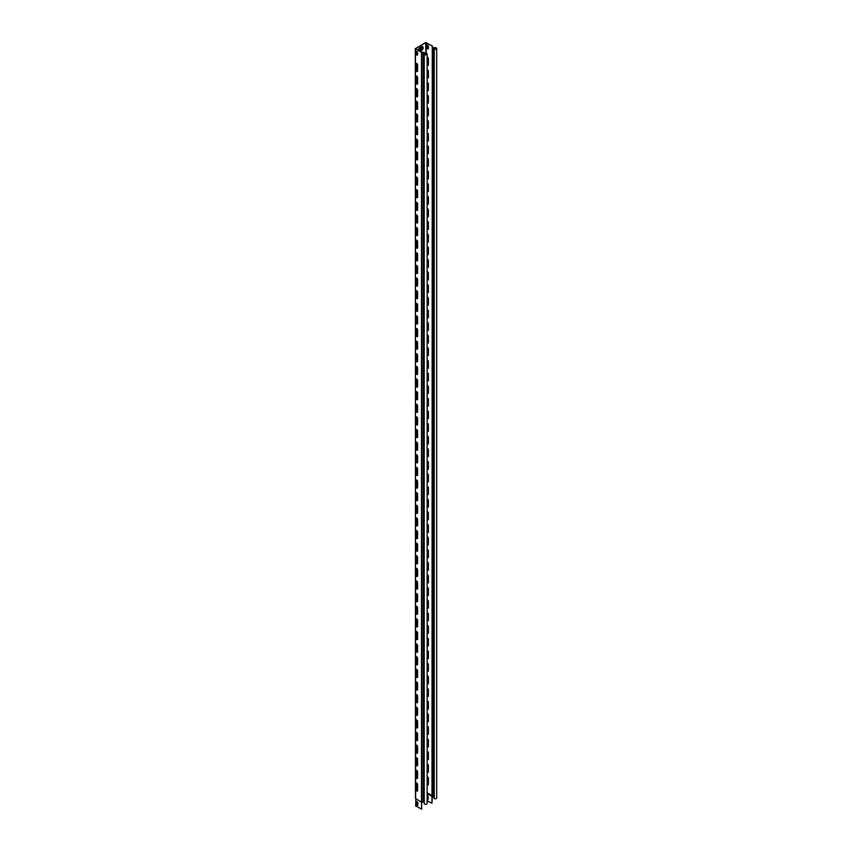 <?xml version="1.0" encoding="UTF-8"?>
<svg xmlns="http://www.w3.org/2000/svg" width="852" height="852" viewBox="0 0 852 852"><rect width="100%" height="100%" fill="white"/><g stroke="black" fill="none" stroke-linecap="round" stroke-linejoin="round"><path stroke-width="1.28" d="M419.61 49.416A1.086 0.628 120 0 0 421.144 48.532A1.086 0.628 120 0 0 419.61 49.416M419.77 49.863A1.086 0.628 120 0 0 420.835 48M424.221 54.027A1.448 0.841 0 0 0 425.67 54.858A1.448 0.841 0 0 0 427.129 54.027L427.129 803.489A1.448 0.841 180 0 1 425.67 804.331A1.448 0.841 180 0 1 424.221 803.489L424.221 53.026A0.927 0.532 0 0 0 423.295 52.483L423.295 801.956L421.495 801.87L421.495 52.398L415.307 48.702L425.649 42.6L432.433 46.083L432.582 47.126A0.927 0.532 0 0 0 433.508 47.659L435.244 47.659A1.448 0.841 0 0 1 436.693 48.5A1.448 0.841 0 0 1 435.798 49.267A1.448 0.841 0 0 1 434.222 49.096L434.222 798.558A1.448 0.841 180 0 0 435.798 798.739A1.448 0.841 180 0 0 436.693 797.973L436.693 48.5M417.597 788.547A1.086 0.628 -60 0 1 416.809 788.92M417.597 775.927A1.086 0.628 -60 0 1 416.809 776.289M417.597 763.307A1.086 0.628 -60 0 1 416.809 763.669M417.597 750.676A1.086 0.628 -60 0 1 416.809 751.049M417.597 738.056A1.086 0.628 -60 0 1 416.809 738.418M417.597 725.435A1.086 0.628 -60 0 1 416.809 725.798M417.597 712.804A1.086 0.628 -60 0 1 416.809 713.177M417.597 700.184A1.086 0.628 -60 0 1 416.809 700.546M417.597 687.564A1.086 0.628 -60 0 1 416.809 687.926M417.597 674.933A1.086 0.628 -60 0 1 416.809 675.306M417.597 662.313A1.086 0.628 -60 0 1 416.809 662.675M417.597 649.693A1.086 0.628 -60 0 1 416.809 650.055M417.597 637.072A1.086 0.628 -60 0 1 416.809 637.434M417.597 624.441A1.086 0.628 -60 0 1 416.809 624.804M417.597 611.821A1.086 0.628 -60 0 1 416.809 612.183M417.597 599.201A1.086 0.628 -60 0 1 416.809 599.563M417.597 586.57A1.086 0.628 -60 0 1 416.809 586.932M417.597 573.95A1.086 0.628 -60 0 1 416.809 574.312M417.597 561.33A1.086 0.628 -60 0 1 416.809 561.692M417.597 548.699A1.086 0.628 -60 0 1 416.809 549.061M417.597 536.078A1.086 0.628 -60 0 1 416.809 536.44M417.597 523.458A1.086 0.628 -60 0 1 416.809 523.82M417.597 510.827A1.086 0.628 -60 0 1 416.809 511.189M417.597 498.207A1.086 0.628 -60 0 1 416.809 498.569M417.597 485.587A1.086 0.628 -60 0 1 416.809 485.949M417.597 472.956A1.086 0.628 -60 0 1 416.809 473.318M417.597 460.336A1.086 0.628 -60 0 1 416.809 460.698M417.597 447.715A1.086 0.628 -60 0 1 416.809 448.077M417.597 435.084A1.086 0.628 -60 0 1 416.809 435.447M417.597 422.464A1.086 0.628 -60 0 1 416.809 422.826M417.597 409.844A1.086 0.628 -60 0 1 416.809 410.206M417.597 397.213A1.086 0.628 -60 0 1 416.809 397.575M417.597 384.593A1.086 0.628 -60 0 1 416.809 384.955M417.597 371.973A1.086 0.628 -60 0 1 416.809 372.335M417.597 359.342A1.086 0.628 -60 0 1 416.809 359.704M417.597 346.721A1.086 0.628 -60 0 1 416.809 347.083M417.597 334.101A1.086 0.628 -60 0 1 416.809 334.463M417.597 321.47A1.086 0.628 -60 0 1 416.809 321.832M417.597 308.85A1.086 0.628 -60 0 1 416.809 309.212M417.597 296.23A1.086 0.628 -60 0 1 416.809 296.592M417.597 283.599A1.086 0.628 -60 0 1 416.809 283.961M417.597 270.979A1.086 0.628 -60 0 1 416.809 271.341M417.597 258.358A1.086 0.628 -60 0 1 416.809 258.72M417.597 245.727A1.086 0.628 -60 0 1 416.809 246.09M417.597 233.107A1.086 0.628 -60 0 1 416.809 233.469M417.597 220.487A1.086 0.628 -60 0 1 416.809 220.849M417.597 207.856A1.086 0.628 -60 0 1 416.809 208.218M417.597 195.236A1.086 0.628 -60 0 1 416.809 195.598M417.597 182.616A1.086 0.628 -60 0 1 416.809 182.978M417.597 169.985A1.086 0.628 -60 0 1 416.809 170.347M417.597 157.364A1.086 0.628 -60 0 1 416.809 157.726M417.597 144.744A1.086 0.628 -60 0 1 416.809 145.106M417.597 132.113A1.086 0.628 -60 0 1 416.809 132.486M417.597 119.493A1.086 0.628 -60 0 1 416.809 119.855M417.597 106.873A1.086 0.628 -60 0 1 416.809 107.235M417.597 94.242A1.086 0.628 -60 0 1 416.809 94.615M417.597 69.001A1.086 0.628 -60 0 1 416.809 69.363M417.597 81.622A1.086 0.628 -60 0 1 416.809 81.984M415.606 48.82L421.655 52.313L423.295 52.366A1.14 0.66 0 0 1 424.434 53.026L424.488 54.23M417.597 788.792A1.086 0.628 -60 0 1 416.66 788.473L416.66 782.945M417.597 776.172A1.086 0.628 -60 0 1 416.66 775.852L416.66 770.314M417.597 763.541A1.086 0.628 -60 0 1 416.66 763.222L416.66 757.694M417.597 750.921A1.086 0.628 -60 0 1 416.66 750.601L416.66 745.074M417.597 738.301A1.086 0.628 -60 0 1 416.66 737.981L416.66 732.443M417.597 725.67A1.086 0.628 -60 0 1 416.66 725.35L416.66 719.823M417.597 713.049A1.086 0.628 -60 0 1 416.66 712.73L416.66 707.203M417.597 700.429A1.086 0.628 -60 0 1 416.66 700.11L416.66 694.572M417.597 687.798A1.086 0.628 -60 0 1 416.66 687.479L416.66 681.951M417.597 675.178A1.086 0.628 -60 0 1 416.66 674.859L416.66 669.331M417.597 662.558A1.086 0.628 -60 0 1 416.66 662.238L416.66 656.7M417.597 649.927A1.086 0.628 -60 0 1 416.66 649.607L416.66 644.08M417.597 637.307A1.086 0.628 -60 0 1 416.66 636.987L416.66 631.46M417.597 624.686A1.086 0.628 -60 0 1 416.66 624.367L416.66 618.829M417.597 612.056A1.086 0.628 -60 0 1 416.66 611.736L416.66 606.209M417.597 599.435A1.086 0.628 -60 0 1 416.66 599.116L416.66 593.588M417.597 586.815A1.086 0.628 -60 0 1 416.66 586.495L416.66 580.957M417.597 574.184A1.086 0.628 -60 0 1 416.66 573.865L416.66 568.337M417.597 561.564A1.086 0.628 -60 0 1 416.66 561.244L416.66 555.717M417.597 548.944A1.086 0.628 -60 0 1 416.66 548.624L416.66 543.086M417.597 536.313A1.086 0.628 -60 0 1 416.66 535.993L416.66 530.466M417.597 523.692A1.086 0.628 -60 0 1 416.66 523.373L416.66 517.846M417.597 511.072A1.086 0.628 -60 0 1 416.66 510.753L416.66 505.215M417.597 498.441A1.086 0.628 -60 0 1 416.66 498.132L416.66 492.594M417.597 485.821A1.086 0.628 -60 0 1 416.66 485.502L416.66 479.974M417.597 473.201A1.086 0.628 -60 0 1 416.66 472.881L416.66 467.354M417.597 460.57A1.086 0.628 -60 0 1 416.66 460.261L416.66 454.723M417.597 447.95A1.086 0.628 -60 0 1 416.66 447.63L416.66 442.103M417.597 435.329A1.086 0.628 -60 0 1 416.66 435.01L416.66 429.483M417.597 422.698A1.086 0.628 -60 0 1 416.66 422.39L416.66 416.852M417.597 410.078A1.086 0.628 -60 0 1 416.66 409.759L416.66 404.231M417.597 397.458A1.086 0.628 -60 0 1 416.66 397.138L416.66 391.611M417.597 384.827A1.086 0.628 -60 0 1 416.66 384.518L416.66 378.98M417.597 372.207A1.086 0.628 -60 0 1 416.66 371.887L416.66 366.36M417.597 359.587A1.086 0.628 -60 0 1 416.66 359.267L416.66 353.74M417.597 346.956A1.086 0.628 -60 0 1 416.66 346.647L416.66 341.109M417.597 334.335A1.086 0.628 -60 0 1 416.66 334.016L416.66 328.489M417.597 321.715A1.086 0.628 -60 0 1 416.66 321.396L416.66 315.868M417.597 309.084A1.086 0.628 -60 0 1 416.66 308.775L416.66 303.237M417.597 296.464A1.086 0.628 -60 0 1 416.66 296.145L416.66 290.617M417.597 283.844A1.086 0.628 -60 0 1 416.66 283.524L416.66 277.997M417.597 271.213A1.086 0.628 -60 0 1 416.66 270.904L416.66 265.366M417.597 258.593A1.086 0.628 -60 0 1 416.66 258.273L416.66 252.746M417.597 245.972A1.086 0.628 -60 0 1 416.66 245.653L416.66 240.126M417.597 233.341A1.086 0.628 -60 0 1 416.66 233.033L416.66 227.495M417.597 220.721A1.086 0.628 -60 0 1 416.66 220.402L416.66 214.874M417.597 208.101A1.086 0.628 -60 0 1 416.66 207.781L416.66 202.254M417.597 195.47A1.086 0.628 -60 0 1 416.66 195.161L416.66 189.623M417.597 182.85A1.086 0.628 -60 0 1 416.66 182.53L416.66 177.003M417.597 170.23A1.086 0.628 -60 0 1 416.66 169.91L416.66 164.383M417.597 157.599A1.086 0.628 -60 0 1 416.66 157.29L416.66 151.752M417.597 144.978A1.086 0.628 -60 0 1 416.66 144.659L416.66 139.132M417.597 132.358A1.086 0.628 -60 0 1 416.66 132.039L416.66 126.511M417.597 119.738A1.086 0.628 -60 0 1 416.66 119.418L416.66 113.88M417.597 107.107A1.086 0.628 -60 0 1 416.66 106.788L416.66 101.26M417.597 94.487A1.086 0.628 -60 0 1 416.66 94.167L416.66 88.64M415.606 48.575L425.798 42.685L425.798 54.73M417.597 69.236A1.086 0.628 -60 0 1 416.66 68.916L416.66 63.389M417.597 81.867A1.086 0.628 -60 0 1 416.66 81.547L416.66 76.009M415.851 805.928L421.644 809.144L421.644 802.328L415.457 798.367L421.644 802.328M421.644 809.144L421.58 801.913M427.129 800.88L431.985 803.18L431.985 796.364L427.129 793.553M431.985 803.18L432.347 795.704M426.234 53.697L426.234 42.685L432.273 46.178L431.985 796.364M416.074 63.911L416.074 70.215A1.086 0.628 -120 0 0 417.597 71.099L417.597 64.795A1.086 0.628 -120 0 0 416.074 63.911L416.223 63.825A1.086 0.628 60 0 1 416.372 63.378M416.074 783.457L416.074 789.772A1.086 0.628 -120 0 0 417.597 790.656L417.597 784.341A1.086 0.628 -120 0 0 416.074 783.457L416.223 783.371A1.086 0.628 60 0 1 416.372 782.935M416.074 770.836L416.074 777.152A1.086 0.628 -120 0 0 417.597 778.036L417.597 771.72A1.086 0.628 -120 0 0 416.074 770.836L416.223 770.751A1.086 0.628 60 0 1 416.372 770.304M416.074 758.216L416.074 764.521A1.086 0.628 -120 0 0 417.597 765.405L417.597 759.1A1.086 0.628 -120 0 0 416.074 758.216L416.223 758.12A1.086 0.628 60 0 1 416.372 757.684M416.074 745.585L416.074 751.901A1.086 0.628 -120 0 0 417.597 752.785L417.597 746.469A1.086 0.628 -120 0 0 416.074 745.585L416.223 745.5A1.086 0.628 60 0 1 416.372 745.063M416.074 732.965L416.074 739.28A1.086 0.628 -120 0 0 417.597 740.164L417.597 733.849A1.086 0.628 -120 0 0 416.074 732.965L416.223 732.88A1.086 0.628 60 0 1 416.372 732.432M416.074 720.345L416.074 726.649A1.086 0.628 -120 0 0 417.597 727.533L417.597 721.229A1.086 0.628 -120 0 0 416.074 720.345L416.223 720.259A1.086 0.628 60 0 1 416.372 719.812M416.074 707.714L416.074 714.029A1.086 0.628 -120 0 0 417.597 714.913L417.597 708.598A1.086 0.628 -120 0 0 416.074 707.714L416.223 707.629A1.086 0.628 60 0 1 416.372 707.192M416.074 695.094L416.074 701.409A1.086 0.628 -120 0 0 417.597 702.293L417.597 695.977A1.086 0.628 -120 0 0 416.074 695.094L416.223 695.008A1.086 0.628 60 0 1 416.372 694.561M416.074 682.473L416.074 688.778A1.086 0.628 -120 0 0 417.597 689.662L417.597 683.357A1.086 0.628 -120 0 0 416.074 682.473L416.223 682.388A1.086 0.628 60 0 1 416.372 681.941M416.074 669.853L416.074 676.158A1.086 0.628 -120 0 0 417.597 677.042L417.597 670.726A1.086 0.628 -120 0 0 416.074 669.853L416.223 669.757A1.086 0.628 60 0 1 416.372 669.321M416.074 657.222L416.074 663.538A1.086 0.628 -120 0 0 417.597 664.422L417.597 658.106A1.086 0.628 -120 0 0 416.074 657.222L416.223 657.137A1.086 0.628 60 0 1 416.372 656.69M416.074 644.602L416.074 650.917A1.086 0.628 -120 0 0 417.597 651.791L417.597 645.486A1.086 0.628 -120 0 0 416.074 644.602L416.223 644.517A1.086 0.628 60 0 1 416.372 644.069M416.074 631.982L416.074 638.286A1.086 0.628 -120 0 0 417.597 639.17L417.597 632.855A1.086 0.628 -120 0 0 416.074 631.982L416.223 631.886A1.086 0.628 60 0 1 416.372 631.449M416.074 619.351L416.074 625.666A1.086 0.628 -120 0 0 417.597 626.55L417.597 620.235A1.086 0.628 -120 0 0 416.074 619.351L416.223 619.266A1.086 0.628 60 0 1 416.372 618.818M416.074 606.731L416.074 613.046A1.086 0.628 -120 0 0 417.597 613.93L417.597 607.614A1.086 0.628 -120 0 0 416.074 606.731L416.223 606.645A1.086 0.628 60 0 1 416.372 606.198M416.074 594.11L416.074 600.415A1.086 0.628 -120 0 0 417.597 601.299L417.597 594.994A1.086 0.628 -120 0 0 416.074 594.11L416.223 594.014A1.086 0.628 60 0 1 416.372 593.578M416.074 581.479L416.074 587.795A1.086 0.628 -120 0 0 417.597 588.679L417.597 582.363A1.086 0.628 -120 0 0 416.074 581.479L416.223 581.394A1.086 0.628 60 0 1 416.372 580.947M416.074 568.859L416.074 575.175A1.086 0.628 -120 0 0 417.597 576.058L417.597 569.743A1.086 0.628 -120 0 0 416.074 568.859L416.223 568.774A1.086 0.628 60 0 1 416.372 568.327M416.074 556.239L416.074 562.544A1.086 0.628 -120 0 0 417.597 563.428L417.597 557.123A1.086 0.628 -120 0 0 416.074 556.239L416.223 556.143A1.086 0.628 60 0 1 416.372 555.706M416.074 543.608L416.074 549.923A1.086 0.628 -120 0 0 417.597 550.807L417.597 544.492A1.086 0.628 -120 0 0 416.074 543.608L416.223 543.523A1.086 0.628 60 0 1 416.372 543.075M416.074 530.988L416.074 537.303A1.086 0.628 -120 0 0 417.597 538.187L417.597 531.872A1.086 0.628 -120 0 0 416.074 530.988L416.223 530.902A1.086 0.628 60 0 1 416.372 530.455M416.074 518.367L416.074 524.672A1.086 0.628 -120 0 0 417.597 525.556L417.597 519.251A1.086 0.628 -120 0 0 416.074 518.367L416.223 518.272A1.086 0.628 60 0 1 416.372 517.835M416.074 505.737L416.074 512.052A1.086 0.628 -120 0 0 417.597 512.936L417.597 506.62A1.086 0.628 -120 0 0 416.074 505.737L416.223 505.651A1.086 0.628 60 0 1 416.372 505.204M416.074 493.116L416.074 499.432A1.086 0.628 -120 0 0 417.597 500.316L417.597 494A1.086 0.628 -120 0 0 416.074 493.116L416.223 493.031A1.086 0.628 60 0 1 416.372 492.584M416.074 480.496L416.074 486.801A1.086 0.628 -120 0 0 417.597 487.685L417.597 481.38A1.086 0.628 -120 0 0 416.074 480.496L416.223 480.4A1.086 0.628 60 0 1 416.372 479.964M416.074 467.865L416.074 474.181A1.086 0.628 -120 0 0 417.597 475.065L417.597 468.749A1.086 0.628 -120 0 0 416.074 467.865L416.223 467.78A1.086 0.628 60 0 1 416.372 467.333M416.074 455.245L416.074 461.56A1.086 0.628 -120 0 0 417.597 462.444L417.597 456.129A1.086 0.628 -120 0 0 416.074 455.245L416.223 455.16A1.086 0.628 60 0 1 416.372 454.712M416.074 442.625L416.074 448.929A1.086 0.628 -120 0 0 417.597 449.813L417.597 443.509A1.086 0.628 -120 0 0 416.074 442.625L416.223 442.529A1.086 0.628 60 0 1 416.372 442.092M416.074 429.994L416.074 436.309A1.086 0.628 -120 0 0 417.597 437.193L417.597 430.878A1.086 0.628 -120 0 0 416.074 429.994L416.223 429.909A1.086 0.628 60 0 1 416.372 429.472M416.074 417.373L416.074 423.689A1.086 0.628 -120 0 0 417.597 424.573L417.597 418.257A1.086 0.628 -120 0 0 416.074 417.373L416.223 417.288A1.086 0.628 60 0 1 416.372 416.841M416.074 404.753L416.074 411.058A1.086 0.628 -120 0 0 417.597 411.942L417.597 405.637A1.086 0.628 -120 0 0 416.074 404.753L416.223 404.657A1.086 0.628 60 0 1 416.372 404.221M416.074 392.122L416.074 398.438A1.086 0.628 -120 0 0 417.597 399.322L417.597 393.006A1.086 0.628 -120 0 0 416.074 392.122L416.223 392.037A1.086 0.628 60 0 1 416.372 391.6M416.074 379.502L416.074 385.818A1.086 0.628 -120 0 0 417.597 386.702L417.597 380.386A1.086 0.628 -120 0 0 416.074 379.502L416.223 379.417A1.086 0.628 60 0 1 416.372 378.97M416.074 366.882L416.074 373.187A1.086 0.628 -120 0 0 417.597 374.071L417.597 367.766A1.086 0.628 -120 0 0 416.074 366.882L416.223 366.786A1.086 0.628 60 0 1 416.372 366.349M416.074 354.251L416.074 360.566A1.086 0.628 -120 0 0 417.597 361.45L417.597 355.135A1.086 0.628 -120 0 0 416.074 354.251L416.223 354.166A1.086 0.628 60 0 1 416.372 353.729M416.074 341.631L416.074 347.946A1.086 0.628 -120 0 0 417.597 348.83L417.597 342.515A1.086 0.628 -120 0 0 416.074 341.631L416.223 341.545A1.086 0.628 60 0 1 416.372 341.098M416.074 329.01L416.074 335.315A1.086 0.628 -120 0 0 417.597 336.199L417.597 329.894A1.086 0.628 -120 0 0 416.074 329.01L416.223 328.915A1.086 0.628 60 0 1 416.372 328.478M416.074 316.38L416.074 322.695A1.086 0.628 -120 0 0 417.597 323.579L417.597 317.263A1.086 0.628 -120 0 0 416.074 316.38L416.223 316.294A1.086 0.628 60 0 1 416.372 315.858M416.074 303.759L416.074 310.075A1.086 0.628 -120 0 0 417.597 310.959L417.597 304.643A1.086 0.628 -120 0 0 416.074 303.759L416.223 303.674A1.086 0.628 60 0 1 416.372 303.227M416.074 291.139L416.074 297.444A1.086 0.628 -120 0 0 417.597 298.328L417.597 292.023A1.086 0.628 -120 0 0 416.074 291.139L416.223 291.043A1.086 0.628 60 0 1 416.372 290.607M416.074 278.508L416.074 284.824A1.086 0.628 -120 0 0 417.597 285.708L417.597 279.392A1.086 0.628 -120 0 0 416.074 278.508L416.223 278.423A1.086 0.628 60 0 1 416.372 277.986M416.074 265.888L416.074 272.203A1.086 0.628 -120 0 0 417.597 273.087L417.597 266.772A1.086 0.628 -120 0 0 416.074 265.888L416.223 265.803A1.086 0.628 60 0 1 416.372 265.355M416.074 253.268L416.074 259.572A1.086 0.628 -120 0 0 417.597 260.456L417.597 254.152A1.086 0.628 -120 0 0 416.074 253.268L416.223 253.172A1.086 0.628 60 0 1 416.372 252.735M416.074 240.637L416.074 246.952A1.086 0.628 -120 0 0 417.597 247.836L417.597 241.521A1.086 0.628 -120 0 0 416.074 240.637L416.223 240.552A1.086 0.628 60 0 1 416.372 240.115M416.074 228.016L416.074 234.332A1.086 0.628 -120 0 0 417.597 235.216L417.597 228.9A1.086 0.628 -120 0 0 416.074 228.016L416.223 227.931A1.086 0.628 60 0 1 416.372 227.484M416.074 215.396L416.074 221.701A1.086 0.628 -120 0 0 417.597 222.585L417.597 216.28A1.086 0.628 -120 0 0 416.074 215.396L416.223 215.3A1.086 0.628 60 0 1 416.372 214.864M416.074 202.765L416.074 209.081A1.086 0.628 -120 0 0 417.597 209.965L417.597 203.649A1.086 0.628 -120 0 0 416.074 202.765L416.223 202.68A1.086 0.628 60 0 1 416.372 202.243M416.074 190.145L416.074 196.461A1.086 0.628 -120 0 0 417.597 197.345L417.597 191.029A1.086 0.628 -120 0 0 416.074 190.145L416.223 190.06A1.086 0.628 60 0 1 416.372 189.613M416.074 177.525L416.074 183.83A1.086 0.628 -120 0 0 417.597 184.714L417.597 178.409A1.086 0.628 -120 0 0 416.074 177.525L416.223 177.429A1.086 0.628 60 0 1 416.372 176.992M416.074 164.894L416.074 171.209A1.086 0.628 -120 0 0 417.597 172.093L417.597 165.778A1.086 0.628 -120 0 0 416.074 164.894L416.223 164.809A1.086 0.628 60 0 1 416.372 164.372M416.074 152.274L416.074 158.589A1.086 0.628 -120 0 0 417.597 159.473L417.597 153.158A1.086 0.628 -120 0 0 416.074 152.274L416.223 152.189A1.086 0.628 60 0 1 416.372 151.741M416.074 139.653L416.074 145.958A1.086 0.628 -120 0 0 417.597 146.842L417.597 140.537A1.086 0.628 -120 0 0 416.074 139.653L416.223 139.558A1.086 0.628 60 0 1 416.372 139.121M416.074 127.023L416.074 133.338A1.086 0.628 -120 0 0 417.597 134.222L417.597 127.906A1.086 0.628 -120 0 0 416.074 127.023L416.223 126.937A1.086 0.628 60 0 1 416.372 126.501M416.074 114.402L416.074 120.718A1.086 0.628 -120 0 0 417.597 121.602L417.597 115.286A1.086 0.628 -120 0 0 416.074 114.402L416.223 114.317A1.086 0.628 60 0 1 416.372 113.87M416.074 101.782L416.074 108.087A1.086 0.628 -120 0 0 417.597 108.971L417.597 102.666A1.086 0.628 -120 0 0 416.074 101.782L416.223 101.697A1.086 0.628 60 0 1 416.372 101.25M416.074 89.151L416.074 95.467A1.086 0.628 -120 0 0 417.597 96.351L417.597 90.035A1.086 0.628 -120 0 0 416.074 89.151L416.223 89.066A1.086 0.628 60 0 1 416.372 88.629M416.074 76.531L416.074 82.846A1.086 0.628 -120 0 0 417.597 83.73L417.597 77.415A1.086 0.628 -120 0 0 416.074 76.531L416.223 76.446A1.086 0.628 60 0 1 416.372 75.998M416.074 51.791L416.074 53.814A1.086 0.628 -120 0 0 417.597 54.698L417.597 52.675A1.086 0.628 -120 0 0 416.074 51.791L416.223 51.706A1.086 0.628 60 0 1 416.372 51.258M428.226 48.915A1.086 0.628 60 0 1 427.001 47.499L427.001 45.476A1.086 0.628 60 0 1 427.15 45.039M427.129 77.457A1.086 0.628 -120 0 0 428.375 77.5L428.375 71.195A1.086 0.628 -120 0 0 427.129 69.789A1.086 0.628 60 0 1 427.15 69.779M428.226 77.947A1.086 0.628 60 0 1 427.129 77.085M427.129 90.088A1.086 0.628 -120 0 0 428.375 90.131L428.375 83.816A1.086 0.628 -120 0 0 427.129 82.41A1.086 0.628 60 0 1 427.15 82.399M428.226 90.568A1.086 0.628 60 0 1 427.129 89.705M427.129 102.709A1.086 0.628 -120 0 0 428.375 102.751L428.375 96.436A1.086 0.628 -120 0 0 427.129 95.041A1.086 0.628 60 0 1 427.15 95.03M428.226 103.198A1.086 0.628 60 0 1 427.129 102.336M427.129 115.329A1.086 0.628 -120 0 0 428.375 115.371L428.375 109.067A1.086 0.628 -120 0 0 427.129 107.661A1.086 0.628 60 0 1 427.15 107.65M428.226 115.819A1.086 0.628 60 0 1 427.129 114.956M427.129 127.96A1.086 0.628 -120 0 0 428.375 128.002L428.375 121.687A1.086 0.628 -120 0 0 427.129 120.281A1.086 0.628 60 0 1 427.15 120.27M428.226 128.439A1.086 0.628 60 0 1 427.129 127.576M427.129 140.58A1.086 0.628 -120 0 0 428.375 140.623L428.375 134.307A1.086 0.628 -120 0 0 427.129 132.912A1.086 0.628 60 0 1 427.15 132.901M428.226 141.07A1.086 0.628 60 0 1 427.129 140.207M427.129 153.2A1.086 0.628 -120 0 0 428.375 153.243L428.375 146.938A1.086 0.628 -120 0 0 427.129 145.532A1.086 0.628 60 0 1 427.15 145.522M428.226 153.69A1.086 0.628 60 0 1 427.129 152.827M427.129 165.82A1.086 0.628 -120 0 0 428.375 165.874L428.375 159.558A1.086 0.628 -120 0 0 427.129 158.153A1.086 0.628 60 0 1 427.15 158.142M428.226 166.31A1.086 0.628 60 0 1 427.129 165.448M428.226 178.941A1.086 0.628 60 0 1 427.129 178.079M428.226 191.562A1.086 0.628 60 0 1 427.129 190.699M428.226 204.182A1.086 0.628 60 0 1 427.129 203.319M428.226 216.813A1.086 0.628 60 0 1 427.129 215.939M428.226 229.433A1.086 0.628 60 0 1 427.129 228.57M428.226 242.053A1.086 0.628 60 0 1 427.129 241.191M427.129 254.194A1.086 0.628 -120 0 0 428.375 254.237L428.375 247.921A1.086 0.628 -120 0 0 427.129 246.526A1.086 0.628 60 0 1 427.15 246.516M428.226 254.673A1.086 0.628 60 0 1 427.129 253.811M427.129 266.814A1.086 0.628 -120 0 0 428.375 266.857L428.375 260.552A1.086 0.628 -120 0 0 427.129 259.146A1.086 0.628 60 0 1 427.15 259.136M428.226 267.304A1.086 0.628 60 0 1 427.129 266.442M427.129 279.435A1.086 0.628 -120 0 0 428.375 279.488L428.375 273.173A1.086 0.628 -120 0 0 427.129 271.767A1.086 0.628 60 0 1 427.15 271.756M428.226 279.925A1.086 0.628 60 0 1 427.129 279.062M427.129 292.066A1.086 0.628 -120 0 0 428.375 292.108L428.375 285.793A1.086 0.628 -120 0 0 427.129 284.398A1.086 0.628 60 0 1 427.15 284.387M428.226 292.545A1.086 0.628 60 0 1 427.129 291.682M427.129 304.686A1.086 0.628 -120 0 0 428.375 304.728L428.375 298.424A1.086 0.628 -120 0 0 427.129 297.018A1.086 0.628 60 0 1 427.15 297.007M428.226 305.176A1.086 0.628 60 0 1 427.129 304.313M427.129 317.306A1.086 0.628 -120 0 0 428.375 317.359L428.375 311.044A1.086 0.628 -120 0 0 427.129 309.638A1.086 0.628 60 0 1 427.15 309.627M428.226 317.796A1.086 0.628 60 0 1 427.129 316.933M427.129 329.937A1.086 0.628 -120 0 0 428.375 329.98L428.375 323.664A1.086 0.628 -120 0 0 427.129 322.258A1.086 0.628 60 0 1 427.15 322.258M428.226 330.416A1.086 0.628 60 0 1 427.129 329.554M427.129 342.557A1.086 0.628 -120 0 0 428.375 342.6L428.375 336.295A1.086 0.628 -120 0 0 427.129 334.889A1.086 0.628 60 0 1 427.15 334.879M428.226 343.047A1.086 0.628 60 0 1 427.129 342.185M427.129 355.178A1.086 0.628 -120 0 0 428.375 355.231L428.375 348.915A1.086 0.628 -120 0 0 427.129 347.51A1.086 0.628 60 0 1 427.15 347.499M428.226 355.667A1.086 0.628 60 0 1 427.129 354.805M428.226 368.288A1.086 0.628 60 0 1 427.129 367.425M428.226 380.919A1.086 0.628 60 0 1 427.129 380.056M428.226 393.539A1.086 0.628 60 0 1 427.129 392.676M428.226 406.159A1.086 0.628 60 0 1 427.129 405.296M428.226 418.79A1.086 0.628 60 0 1 427.129 417.927M428.226 431.41A1.086 0.628 60 0 1 427.129 430.548M428.226 444.03A1.086 0.628 60 0 1 427.129 443.168M427.129 456.171A1.086 0.628 -120 0 0 428.375 456.214L428.375 449.909A1.086 0.628 -120 0 0 427.129 448.503A1.086 0.628 60 0 1 427.15 448.493M428.226 456.661A1.086 0.628 60 0 1 427.129 455.799M427.129 468.792A1.086 0.628 -120 0 0 428.375 468.845L428.375 462.529A1.086 0.628 -120 0 0 427.129 461.124A1.086 0.628 60 0 1 427.15 461.113M428.226 469.282A1.086 0.628 60 0 1 427.129 468.419M427.129 481.423A1.086 0.628 -120 0 0 428.375 481.465L428.375 475.15A1.086 0.628 -120 0 0 427.129 473.744A1.086 0.628 60 0 1 427.15 473.733M428.226 481.902A1.086 0.628 60 0 1 427.129 481.039M427.129 494.043A1.086 0.628 -120 0 0 428.375 494.085L428.375 487.781A1.086 0.628 -120 0 0 427.129 486.375A1.086 0.628 60 0 1 427.15 486.364M428.226 494.533A1.086 0.628 60 0 1 427.129 493.67M427.129 506.663A1.086 0.628 -120 0 0 428.375 506.716L428.375 500.401A1.086 0.628 -120 0 0 427.129 498.995A1.086 0.628 60 0 1 427.15 498.984M428.226 507.153A1.086 0.628 60 0 1 427.129 506.29M427.129 519.294A1.086 0.628 -120 0 0 428.375 519.337L428.375 513.021A1.086 0.628 -120 0 0 427.129 511.615A1.086 0.628 60 0 1 427.15 511.605M428.226 519.773A1.086 0.628 60 0 1 427.129 518.911M427.129 531.914A1.086 0.628 -120 0 0 428.375 531.957L428.375 525.652A1.086 0.628 -120 0 0 427.129 524.246A1.086 0.628 60 0 1 427.15 524.236M428.226 532.404A1.086 0.628 60 0 1 427.129 531.542M427.129 544.534A1.086 0.628 -120 0 0 428.375 544.588L428.375 538.272A1.086 0.628 -120 0 0 427.129 536.866A1.086 0.628 60 0 1 427.15 536.856M428.226 545.024A1.086 0.628 60 0 1 427.129 544.162M427.129 557.165A1.086 0.628 -120 0 0 428.375 557.208L428.375 550.893A1.086 0.628 -120 0 0 427.129 549.487A1.086 0.628 60 0 1 427.15 549.476M428.226 557.645A1.086 0.628 60 0 1 427.129 556.782M428.226 570.276A1.086 0.628 60 0 1 427.129 569.413M428.226 582.896A1.086 0.628 60 0 1 427.129 582.033M428.226 595.516A1.086 0.628 60 0 1 427.129 594.653M428.226 608.147A1.086 0.628 60 0 1 427.129 607.284M428.226 620.767A1.086 0.628 60 0 1 427.129 619.905M428.226 633.387A1.086 0.628 60 0 1 427.129 632.525M427.129 645.528A1.086 0.628 -120 0 0 428.375 645.571L428.375 639.256A1.086 0.628 -120 0 0 427.129 637.86A1.086 0.628 60 0 1 427.15 637.85M428.226 646.018A1.086 0.628 60 0 1 427.129 645.156M427.129 658.149A1.086 0.628 -120 0 0 428.375 658.191L428.375 651.886A1.086 0.628 -120 0 0 427.129 650.481A1.086 0.628 60 0 1 427.15 650.47M428.226 658.639A1.086 0.628 60 0 1 427.129 657.776M427.129 670.78A1.086 0.628 -120 0 0 428.375 670.822L428.375 664.507A1.086 0.628 -120 0 0 427.129 663.101A1.086 0.628 60 0 1 427.15 663.09M428.226 671.259A1.086 0.628 60 0 1 427.129 670.396M427.129 683.4A1.086 0.628 -120 0 0 428.375 683.442L428.375 677.127A1.086 0.628 -120 0 0 427.129 675.732A1.086 0.628 60 0 1 427.15 675.721M428.226 683.89A1.086 0.628 60 0 1 427.129 683.027M427.129 696.02A1.086 0.628 -120 0 0 428.375 696.063L428.375 689.758A1.086 0.628 -120 0 0 427.129 688.352A1.086 0.628 60 0 1 427.15 688.341M428.226 696.51A1.086 0.628 60 0 1 427.129 695.647M427.129 708.651A1.086 0.628 -120 0 0 428.375 708.694L428.375 702.378A1.086 0.628 -120 0 0 427.129 700.972A1.086 0.628 60 0 1 427.15 700.962M428.226 709.13A1.086 0.628 60 0 1 427.129 708.268M427.129 721.271A1.086 0.628 -120 0 0 428.375 721.314L428.375 714.998A1.086 0.628 -120 0 0 427.129 713.603A1.086 0.628 60 0 1 427.15 713.593M428.226 721.761A1.086 0.628 60 0 1 427.129 720.898M427.129 733.891A1.086 0.628 -120 0 0 428.375 733.934L428.375 727.629A1.086 0.628 -120 0 0 427.129 726.223A1.086 0.628 60 0 1 427.15 726.213M428.226 734.381A1.086 0.628 60 0 1 427.129 733.519M427.129 746.522A1.086 0.628 -120 0 0 428.375 746.565L428.375 740.25A1.086 0.628 -120 0 0 427.129 738.844A1.086 0.628 60 0 1 427.15 738.833M428.226 747.002A1.086 0.628 60 0 1 427.129 746.139M428.226 759.633A1.086 0.628 60 0 1 427.129 758.77M428.226 772.253A1.086 0.628 60 0 1 427.129 771.39M428.226 784.873A1.086 0.628 60 0 1 427.129 784.01M427.129 64.837A1.086 0.628 -120 0 0 428.375 64.88L428.375 58.564A1.086 0.628 -120 0 0 427.129 57.169A1.086 0.628 60 0 1 427.15 57.159M428.226 65.327A1.086 0.628 60 0 1 427.129 64.464M415.457 797.941L415.457 48.915M417.448 55.135A1.086 0.628 60 0 1 416.223 53.719L416.223 51.706M417.448 84.167A1.086 0.628 60 0 1 416.223 82.761L416.223 76.446M417.448 96.798A1.086 0.628 60 0 1 416.223 95.381L416.223 89.066M417.448 109.418A1.086 0.628 60 0 1 416.223 108.002L416.223 101.697M417.448 122.038A1.086 0.628 60 0 1 416.223 120.622L416.223 114.317M417.448 134.669A1.086 0.628 60 0 1 416.223 133.253L416.223 126.937M417.448 147.29A1.086 0.628 60 0 1 416.223 145.873L416.223 139.558M417.448 159.91A1.086 0.628 60 0 1 416.223 158.493L416.223 152.189M417.448 172.541A1.086 0.628 60 0 1 416.223 171.124L416.223 164.809M417.448 185.161A1.086 0.628 60 0 1 416.223 183.744L416.223 177.429M417.448 197.781A1.086 0.628 60 0 1 416.223 196.365L416.223 190.06M417.448 210.412A1.086 0.628 60 0 1 416.223 208.996L416.223 202.68M417.448 223.032A1.086 0.628 60 0 1 416.223 221.616L416.223 215.3M417.448 235.653A1.086 0.628 60 0 1 416.223 234.236L416.223 227.931M417.448 248.283A1.086 0.628 60 0 1 416.223 246.867L416.223 240.552M417.448 260.904A1.086 0.628 60 0 1 416.223 259.487L416.223 253.172M417.448 273.524A1.086 0.628 60 0 1 416.223 272.107L416.223 265.803M417.448 286.144A1.086 0.628 60 0 1 416.223 284.738L416.223 278.423M417.448 298.775A1.086 0.628 60 0 1 416.223 297.359L416.223 291.043M417.448 311.395A1.086 0.628 60 0 1 416.223 309.979L416.223 303.674M417.448 324.016A1.086 0.628 60 0 1 416.223 322.61L416.223 316.294M417.448 336.647A1.086 0.628 60 0 1 416.223 335.23L416.223 328.915M417.448 349.267A1.086 0.628 60 0 1 416.223 347.85L416.223 341.545M417.448 361.887A1.086 0.628 60 0 1 416.223 360.481L416.223 354.166M417.448 374.518A1.086 0.628 60 0 1 416.223 373.101L416.223 366.786M417.448 387.138A1.086 0.628 60 0 1 416.223 385.722L416.223 379.417M417.448 399.758A1.086 0.628 60 0 1 416.223 398.353L416.223 392.037M417.448 412.389A1.086 0.628 60 0 1 416.223 410.973L416.223 404.657M417.448 425.01A1.086 0.628 60 0 1 416.223 423.593L416.223 417.288M417.448 437.63A1.086 0.628 60 0 1 416.223 436.224L416.223 429.909M417.448 450.261A1.086 0.628 60 0 1 416.223 448.844L416.223 442.529M417.448 462.881A1.086 0.628 60 0 1 416.223 461.464L416.223 455.16M417.448 475.501A1.086 0.628 60 0 1 416.223 474.095L416.223 467.78M417.448 488.132A1.086 0.628 60 0 1 416.223 486.716L416.223 480.4M417.448 500.752A1.086 0.628 60 0 1 416.223 499.336L416.223 493.031M417.448 513.373A1.086 0.628 60 0 1 416.223 511.967L416.223 505.651M417.448 526.003A1.086 0.628 60 0 1 416.223 524.587L416.223 518.272M417.448 538.624A1.086 0.628 60 0 1 416.223 537.207L416.223 530.902M417.448 551.244A1.086 0.628 60 0 1 416.223 549.838L416.223 543.523M417.448 563.875A1.086 0.628 60 0 1 416.223 562.458L416.223 556.143M417.448 576.495A1.086 0.628 60 0 1 416.223 575.079L416.223 568.774M417.448 589.115A1.086 0.628 60 0 1 416.223 587.71L416.223 581.394M417.448 601.746A1.086 0.628 60 0 1 416.223 600.33L416.223 594.014M417.448 614.367A1.086 0.628 60 0 1 416.223 612.95L416.223 606.645M417.448 626.987A1.086 0.628 60 0 1 416.223 625.581L416.223 619.266M417.448 639.618A1.086 0.628 60 0 1 416.223 638.201L416.223 631.886M417.448 652.238A1.086 0.628 60 0 1 416.223 650.822L416.223 644.517M417.448 664.858A1.086 0.628 60 0 1 416.223 663.452L416.223 657.137M417.448 677.489A1.086 0.628 60 0 1 416.223 676.073L416.223 669.757M417.448 690.109A1.086 0.628 60 0 1 416.223 688.693L416.223 682.388M417.448 702.73A1.086 0.628 60 0 1 416.223 701.324L416.223 695.008M417.448 715.361A1.086 0.628 60 0 1 416.223 713.944L416.223 707.629M417.448 727.981A1.086 0.628 60 0 1 416.223 726.564L416.223 720.259M417.448 740.601A1.086 0.628 60 0 1 416.223 739.195L416.223 732.88M417.448 753.232A1.086 0.628 60 0 1 416.223 751.815L416.223 745.5M417.448 765.852A1.086 0.628 60 0 1 416.223 764.436L416.223 758.12M417.448 778.472A1.086 0.628 60 0 1 416.223 777.056L416.223 770.751M417.448 791.103A1.086 0.628 60 0 1 416.223 789.687L416.223 783.371M417.448 71.547A1.086 0.628 60 0 1 416.223 70.13L416.223 63.825M428.375 46.455A1.086 0.628 -120 0 0 426.852 45.571L426.852 47.584A1.086 0.628 -120 0 0 428.375 48.468L428.375 46.455M427.129 178.451A1.086 0.628 -120 0 0 428.375 178.494L428.375 172.179A1.086 0.628 -120 0 0 427.129 170.783M427.129 191.072A1.086 0.628 -120 0 0 428.375 191.114L428.375 184.809A1.086 0.628 -120 0 0 427.129 183.404M427.129 203.692A1.086 0.628 -120 0 0 428.375 203.745L428.375 197.43A1.086 0.628 -120 0 0 427.129 196.024M427.129 216.323A1.086 0.628 -120 0 0 428.375 216.365L428.375 210.05A1.086 0.628 -120 0 0 427.129 208.655M427.129 228.943A1.086 0.628 -120 0 0 428.375 228.986L428.375 222.681A1.086 0.628 -120 0 0 427.129 221.275M427.129 241.563A1.086 0.628 -120 0 0 428.375 241.617L428.375 235.301A1.086 0.628 -120 0 0 427.129 233.895M427.129 367.808A1.086 0.628 -120 0 0 428.375 367.851L428.375 361.536A1.086 0.628 -120 0 0 427.129 360.13M427.129 380.429A1.086 0.628 -120 0 0 428.375 380.471L428.375 374.166A1.086 0.628 -120 0 0 427.129 372.761M427.129 393.049A1.086 0.628 -120 0 0 428.375 393.102L428.375 386.787A1.086 0.628 -120 0 0 427.129 385.381M427.129 405.68A1.086 0.628 -120 0 0 428.375 405.722L428.375 399.407A1.086 0.628 -120 0 0 427.129 398.001M427.129 418.3A1.086 0.628 -120 0 0 428.375 418.343L428.375 412.038A1.086 0.628 -120 0 0 427.129 410.632M427.129 430.92A1.086 0.628 -120 0 0 428.375 430.974L428.375 424.658A1.086 0.628 -120 0 0 427.129 423.252M427.129 443.551A1.086 0.628 -120 0 0 428.375 443.594L428.375 437.278A1.086 0.628 -120 0 0 427.129 435.873M427.129 569.786A1.086 0.628 -120 0 0 428.375 569.828L428.375 563.523A1.086 0.628 -120 0 0 427.129 562.118M427.129 582.406A1.086 0.628 -120 0 0 428.375 582.448L428.375 576.144A1.086 0.628 -120 0 0 427.129 574.738M427.129 595.037A1.086 0.628 -120 0 0 428.375 595.079L428.375 588.764A1.086 0.628 -120 0 0 427.129 587.358M427.129 607.657A1.086 0.628 -120 0 0 428.375 607.7L428.375 601.384A1.086 0.628 -120 0 0 427.129 599.989M427.129 620.277A1.086 0.628 -120 0 0 428.375 620.32L428.375 614.015A1.086 0.628 -120 0 0 427.129 612.609M427.129 632.908A1.086 0.628 -120 0 0 428.375 632.951L428.375 626.635A1.086 0.628 -120 0 0 427.129 625.23M427.129 759.143A1.086 0.628 -120 0 0 428.375 759.185L428.375 752.87A1.086 0.628 -120 0 0 427.129 751.475M427.129 771.763A1.086 0.628 -120 0 0 428.375 771.806L428.375 765.501A1.086 0.628 -120 0 0 427.129 764.095M427.129 784.383A1.086 0.628 -120 0 0 428.375 784.436L428.375 778.121A1.086 0.628 -120 0 0 427.129 776.715M432.273 46.178L432.369 47.126A1.14 0.66 0 0 0 433.508 47.787L435.244 47.787L435.244 49.214M433.881 797.259L433.508 797.259A1.14 0.66 180 0 1 432.369 796.588L432.369 47.126M423.295 52.483L421.495 52.398M423.295 801.956A0.927 0.532 180 0 1 424.221 802.499M427.129 54.027A1.448 0.841 0 0 0 426.703 53.431L426.096 54.698M426.096 53.857L426.703 53.431M424.434 54.027A1.235 0.714 0 0 0 426.618 53.569M434.222 49.096L434.445 49.043A1.235 0.714 0 0 0 436.48 48.5A1.235 0.714 0 0 0 435.244 47.787M423.039 801.956L421.793 802.68M417.821 804.97L417.256 805.3M417.821 804.916L417.821 802.903A1.086 0.628 -120 0 0 416.287 802.02L416.287 804.043A1.086 0.628 -120 0 0 417.821 804.916M428.013 799.389A1.086 0.628 60 0 1 427.129 798.91M417.661 805.364A1.086 0.628 60 0 1 416.436 803.947L416.436 801.934A1.086 0.628 60 0 1 416.596 801.487M427.129 795.502A1.086 0.628 60 0 1 428.162 796.929L428.162 798.952A1.086 0.628 60 0 1 427.129 799.176M419.621 48.095L421.154 47.201M421.399 47.041A1.81 1.044 -60 0 1 421.708 46.945A1.81 1.044 -60 0 1 422.539 47.85A1.81 1.044 -60 0 1 421.25 50.076L421.474 50.641A2.354 1.353 120 0 0 423.135 47.765A2.354 1.353 120 0 0 421.474 46.807L419.94 47.691A2.354 1.353 120 0 0 418.289 50.364M421.144 47.275A1.544 0.895 -60 0 1 422.241 47.904A1.544 0.895 -60 0 1 421.144 49.799L419.61 50.683A1.544 0.895 -60 0 1 419.077 50.822M420.111 51.418L421.474 50.641M427.129 792.775L432.198 795.704M421.868 801.956L421.868 52.483M433.508 797.259L433.508 47.787M419.876 47.904L421.474 46.807M419.94 47.691L419.716 48A1.81 1.044 -60 0 0 418.46 50.47M421.144 49.799L419.61 50.683M418.662 50.587A1.544 0.895 -60 0 1 418.556 49.693M415.712 806.12L415.851 798.888M415.851 806.312L415.851 798.984M432.124 795.949L427.129 793.063M415.307 48.702L415.638 798.548M421.708 46.945L419.812 47.968L418.524 50.705"/></g></svg>
